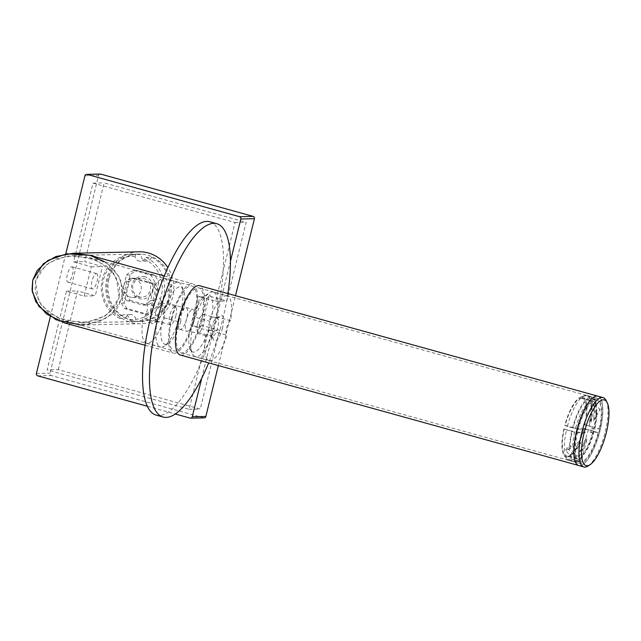 <?xml version="1.0" encoding="UTF-8"?>
<svg xmlns="http://www.w3.org/2000/svg" width="641" height="641" viewBox="0 0 641 641"><rect width="100%" height="100%" fill="white"/><g stroke="black" fill="none" stroke-linecap="round" stroke-linejoin="round"><path stroke-width="0.48" stroke-dasharray="3.21 2.4" d="M71.824 266.752A7.948 2.5 -74.5 0 1 72.064 266.784A7.948 2.5 -74.5 0 1 72.441 274.749A7.948 2.5 -74.5 0 1 68.05 282.136A7.948 2.5 -74.5 0 1 67.81 282.104A7.948 2.5 -74.5 0 1 67.433 274.14A7.948 2.5 -74.5 0 1 71.824 266.752M96.422 273.571A7.948 2.5 -74.5 0 1 96.655 273.603A7.948 2.5 -74.5 0 1 97.031 281.567A7.948 2.5 -74.5 0 1 92.641 288.955A7.948 2.5 -74.5 0 1 92.408 288.923A7.948 2.5 -74.5 0 1 92.032 280.958A7.948 2.5 -74.5 0 1 96.422 273.571M147.358 406.258L175.281 413.998M201.715 378.27L230.44 261.32M65.759 253.94L50.343 316.678M150.315 311.101L155.651 289.387A19.31 18.252 -91.3 0 0 152.606 283.907L132.07 278.218A19.31 18.252 -91.3 0 0 126.902 281.415L121.566 303.129A19.31 18.252 -91.3 0 0 124.61 308.609L145.146 314.306A19.31 18.252 -91.3 0 0 150.315 311.101L152.79 311.045L158.119 289.339A19.31 18.252 -91.3 0 0 155.082 283.859L134.546 278.162A19.31 18.252 -91.3 0 0 129.37 281.367L124.042 303.073A19.31 18.252 -91.3 0 0 127.078 308.553L147.614 314.25A19.31 18.252 -91.3 0 0 152.79 311.045M58.251 369.657L77.593 290.918L95.261 295.822L102.456 266.52L84.788 261.624L104.13 182.885L246.152 222.275L226.81 301.006L209.142 296.11L201.947 325.404L219.615 330.307L200.272 409.038L58.251 369.657L47.13 369.897L66.472 291.158L84.139 296.062L91.334 266.76L73.667 261.865L93.009 183.126L235.031 222.515L215.688 301.254L198.021 296.35L200.064 296.31L192.861 325.604L190.826 325.652L208.493 330.548L189.151 409.287L47.13 369.897M100.244 174.056A1.891 1.787 -91.3 0 0 98.554 175.474L49.974 373.222A1.891 1.787 -91.3 0 0 51.256 375.538L203.67 417.804A1.891 1.787 -91.3 0 0 204.159 417.868M218.349 365.57L235.519 295.685M145.146 314.306L147.614 314.25M155.651 289.387L158.119 289.339M152.606 283.907L155.082 283.859M132.07 278.218L134.546 278.162M126.902 281.415L129.37 281.367M121.566 303.129L124.042 303.073M124.61 308.609L127.078 308.553M189.151 409.287L200.272 409.038M208.493 330.548L219.615 330.307M201.947 325.404L199.792 327.527L192.861 325.604M198.021 296.35L190.826 325.652M209.142 296.11L206.987 298.225L200.064 296.31M215.688 301.254L226.81 301.006M235.031 222.515L246.152 222.275M93.009 183.126L104.13 182.885M73.667 261.865L84.788 261.624M91.334 266.76L102.456 266.52M84.139 296.062L95.261 295.822M66.472 291.158L77.593 290.918M206.987 298.225L199.792 327.527M144.938 276.744A11.362 10.737 -91.3 0 0 131.846 284.844A11.362 10.737 -91.3 0 0 139.538 298.714A11.362 10.737 -91.3 0 0 152.63 290.605A11.362 10.737 -91.3 0 0 144.938 276.744M139.369 296.895A9.463 8.95 88.7 0 1 132.735 286.623A9.463 8.95 88.7 0 1 141.413 278.274A9.463 8.95 88.7 0 1 143.872 278.587A9.463 8.95 88.7 0 1 150.507 288.851A9.463 8.95 88.7 0 1 141.829 297.2A9.463 8.95 88.7 0 1 139.369 296.895M145.996 257.418L151.556 257.297A5.681 5.368 88.7 0 1 141.196 254.429L135.636 254.549L135.019 256.464A5.681 5.368 -91.3 0 0 144.505 259.092L145.996 257.418A33.508 31.673 88.7 0 1 164.008 294.676A33.508 31.673 88.7 0 1 133.705 321.429A33.508 31.673 88.7 0 1 130.299 321.309L129.682 319.426A5.681 5.368 -91.3 0 0 120.204 316.79L119.947 318.441L125.508 318.313A33.508 31.673 88.7 0 1 107.488 281.062A33.508 31.673 88.7 0 1 137.799 254.309A33.508 31.673 88.7 0 1 141.196 254.429M130.107 297.095A9.463 8.95 88.7 0 1 123.465 286.831A9.463 8.95 88.7 0 1 132.142 278.482A9.463 8.95 88.7 0 1 134.602 278.787A9.463 8.95 88.7 0 1 141.236 289.059A9.463 8.95 88.7 0 1 132.559 297.408A9.463 8.95 88.7 0 1 130.107 297.095M126.485 275.085A17.988 17.003 88.7 0 1 133.913 270.486L137.615 270.406A17.988 17.003 88.7 0 0 130.195 275.005L125.876 292.568L122.175 292.649L126.485 275.085L130.195 275.005M133.913 270.486L150.523 275.093A17.988 17.003 88.7 0 1 154.89 282.961L150.579 300.533A17.988 17.003 88.7 0 1 143.151 305.124L126.533 300.517L130.243 300.437A17.988 17.003 88.7 0 1 125.876 292.568M126.533 300.517A17.988 17.003 88.7 0 1 122.175 292.649M143.151 305.124L146.861 305.044A17.988 17.003 88.7 0 0 154.281 300.445L158.599 282.881L154.89 282.961M150.579 300.533L154.281 300.445M119.947 318.441A33.508 31.673 88.7 0 1 101.927 281.183A33.508 31.673 88.7 0 1 132.238 254.429A33.508 31.673 88.7 0 1 135.636 254.549M151.556 257.297A33.508 31.673 88.7 0 1 169.569 294.556A33.508 31.673 88.7 0 1 139.265 321.309A33.508 31.673 88.7 0 1 135.86 321.189L130.299 321.309M125.508 318.313A5.681 5.368 88.7 0 1 135.86 321.189M150.523 275.093L154.233 275.013A17.988 17.003 88.7 0 1 158.599 282.881M154.233 275.013L137.615 270.406M130.243 300.437L146.861 305.044M135.019 256.464A31.617 29.879 -91.3 0 0 103.425 279.925A31.617 29.879 -91.3 0 0 120.204 316.79M129.682 319.426A31.617 29.879 -91.3 0 0 161.276 295.966A31.617 29.879 -91.3 0 0 144.505 259.092M172.012 318.689A33.701 10.576 -74.5 0 1 192.02 285.974A33.701 10.576 -74.5 0 1 194.007 318.208A33.701 10.576 -74.5 0 1 174.007 350.915A33.701 10.576 -74.5 0 1 172.012 318.689M119.186 297.456L116.301 277.409L106.238 265.847L89.267 257.482L67.497 256.015L49.926 262.161L39.75 271.608L35.535 280.838L38.428 300.885L48.492 312.447L65.454 320.812L87.224 322.279L104.804 316.133L114.979 306.686L119.186 297.456L109.266 312.912L97.496 319.691L81.111 322.768L57.778 318.024L41.489 305.525L35.191 291.823L35.535 280.838L45.463 265.382L57.225 258.603L73.619 255.527L96.943 260.27L113.241 272.77L119.53 286.471L119.186 297.456M64.653 322.952L87.889 324.514L106.654 317.952L117.511 307.872L122.006 298.017L122.679 288.458L118.922 276.616L108.185 264.276L90.069 255.342M194.752 318.192A35.968 11.298 -74.5 0 1 173.399 353.103A35.968 11.298 -74.5 0 1 171.275 318.705A35.968 11.298 -74.5 0 1 192.621 283.787A35.968 11.298 -74.5 0 1 194.752 318.192M164.376 317.864L178.23 321.702L180.858 321.357A7.572 2.38 -74.5 0 1 181.291 315.436A7.572 2.38 -74.5 0 1 183.775 309.475L181.804 307.151L167.95 303.305A7.572 2.38 -74.5 0 0 163.968 310.629A7.572 2.38 -74.5 0 0 164.376 317.864A33.508 10.52 -74.5 0 1 146.549 343.103A33.508 10.52 -74.5 0 1 143.055 318.329L156.917 322.167A33.508 10.52 -74.5 0 0 160.402 346.949L146.549 343.103M151.18 310.909A13.253 4.158 105.5 0 0 153.487 323.232A13.253 4.158 105.5 0 0 159.825 310.725A13.253 4.158 105.5 0 0 160.17 299.131A13.253 4.158 105.5 0 0 151.18 310.909M162.053 311.71A9.463 2.973 -74.5 0 1 157.526 320.652A9.463 2.973 -74.5 0 1 156.436 320.901A9.463 2.973 -74.5 0 1 155.875 311.846A9.463 2.973 -74.5 0 1 161.5 302.656A9.463 2.973 -74.5 0 1 162.301 303.433A9.463 2.973 -74.5 0 1 162.053 311.71M175.914 315.556A9.463 2.973 -74.5 0 1 170.29 324.739A9.463 2.973 -74.5 0 1 169.737 315.684A9.463 2.973 -74.5 0 1 175.354 306.502A9.463 2.973 -74.5 0 1 175.914 315.556M178.23 321.702A33.508 10.52 -74.5 0 1 164.264 346.06A33.508 10.52 -74.5 0 1 160.402 346.949M180.858 321.357A29.718 9.335 -74.5 0 1 168.303 343.472A29.718 9.335 -74.5 0 1 161.877 321.766L156.917 322.167M160.49 307.616A33.508 10.52 -74.5 0 1 178.31 282.369L164.457 278.531A33.508 10.52 -74.5 0 0 146.637 303.77L160.49 307.616L164.793 309.883A29.718 9.335 -74.5 0 1 183.294 289.42A29.718 9.335 -74.5 0 1 183.775 309.475M178.31 282.369A33.508 10.52 -74.5 0 1 181.163 285.117A33.508 10.52 -74.5 0 1 181.804 307.151M164.793 309.883A7.572 2.38 -74.5 0 1 161.877 321.766M164.457 278.531A33.508 10.52 -74.5 0 1 167.95 303.305M146.637 303.77A7.572 2.38 -74.5 0 1 147.037 311.005A7.572 2.38 -74.5 0 1 143.055 318.329M205.697 335.7L191.843 331.854L189.872 329.538A7.572 2.38 105.5 0 0 192.356 323.569A7.572 2.38 105.5 0 0 192.789 317.656L195.417 317.303L209.27 321.141A7.572 2.38 105.5 0 1 209.679 328.376A7.572 2.38 105.5 0 1 205.697 335.7A33.508 10.52 105.5 0 0 209.19 360.474A33.508 10.52 105.5 0 0 227.01 335.235L213.157 331.389A33.508 10.52 105.5 0 1 195.329 356.636L209.19 360.474M222.467 328.096A13.253 4.158 -74.5 0 1 213.477 339.874A13.253 4.158 -74.5 0 1 213.814 328.28A13.253 4.158 -74.5 0 1 220.159 315.773A13.253 4.158 -74.5 0 1 222.467 328.096M211.586 327.295A9.463 2.973 105.5 0 0 211.346 335.572A9.463 2.973 105.5 0 0 212.147 336.349A9.463 2.973 105.5 0 0 217.764 327.158A9.463 2.973 105.5 0 0 217.211 318.104A9.463 2.973 105.5 0 0 216.121 318.361A9.463 2.973 105.5 0 0 211.586 327.295M197.732 323.457A9.463 2.973 105.5 0 0 198.293 332.503A9.463 2.973 105.5 0 0 203.91 323.32A9.463 2.973 105.5 0 0 203.349 314.266A9.463 2.973 105.5 0 0 197.732 323.457M191.843 331.854A33.508 10.52 105.5 0 0 192.484 353.888A33.508 10.52 105.5 0 0 195.329 356.636M189.872 329.538A29.718 9.335 105.5 0 0 190.353 349.585A29.718 9.335 105.5 0 0 208.854 329.121L213.157 331.389M216.73 316.838A33.508 10.52 105.5 0 0 213.237 292.056L227.098 295.902A33.508 10.52 105.5 0 1 230.584 320.676L216.73 316.838L211.77 317.239A29.718 9.335 105.5 0 0 205.344 295.533A29.718 9.335 105.5 0 0 192.789 317.656M213.237 292.056A33.508 10.52 105.5 0 0 209.383 292.945A33.508 10.52 105.5 0 0 195.417 317.303M211.77 317.239A7.572 2.38 105.5 0 0 208.854 329.121M227.098 295.902A33.508 10.52 105.5 0 0 209.27 321.141M230.584 320.676A7.572 2.38 105.5 0 0 226.61 328A7.572 2.38 105.5 0 0 227.01 335.235M178.943 320.612A33.701 10.576 105.5 0 0 180.938 352.838A33.701 10.576 105.5 0 0 200.937 320.123A33.701 10.576 105.5 0 0 198.942 287.897A33.701 10.576 105.5 0 0 178.943 320.612M577.293 431.081A33.701 10.576 105.5 0 0 579.288 463.315A33.701 10.576 105.5 0 0 599.287 430.6A33.701 10.576 105.5 0 0 597.292 398.373A33.701 10.576 105.5 0 0 577.293 431.081M600.032 430.584A35.968 11.298 105.5 0 0 597.901 396.178A35.968 11.298 -74.5 0 1 600.032 430.584A35.968 11.298 -74.5 0 1 578.679 465.502A35.968 11.298 105.5 0 0 600.032 430.584M180.329 355.026A35.968 11.298 105.5 0 0 201.683 320.107A35.968 11.298 105.5 0 0 199.551 285.71M569.496 449.173L565.578 450.206L570.089 455.599L570.698 454.549L574.376 453.908L570.105 448.123L569.496 449.173A33.701 10.576 -74.5 0 1 571.668 431.449L563.872 429.029A31.048 9.751 -74.5 0 0 564.192 455.503L566.78 458.892A33.701 10.576 -74.5 0 1 566.476 430.015M572.75 447.322L578.334 441.905L580.866 442.707L573.294 453.219L571.612 452.963L567.093 447.594L571.019 446.537L572.75 447.322A29.911 9.391 -74.5 0 1 574.64 431.906L585.161 432.715A8.437 2.652 -74.5 0 1 585.537 430.904A8.437 2.652 -74.5 0 1 586.05 429.085L578.246 429.254L573.054 427.819A32.178 10.104 -74.5 0 1 590.113 398.341L590.473 396.875L585.273 395.433L581.179 397.035A31.048 9.751 -74.5 0 0 580.329 397.292L584.296 395.713A33.701 10.576 -74.5 0 1 585.273 395.433M596.098 403.197L595.489 404.255L600 409.631L596.082 410.681L596.699 409.623L592.412 403.846L596.098 403.197A33.701 10.576 -74.5 0 0 592.1 396.931L586.908 395.489A33.701 10.576 -74.5 0 1 589.327 425.904L599.223 428.797L591.419 428.965A8.437 2.652 -74.5 0 1 591.042 430.784A8.437 2.652 -74.5 0 1 590.529 432.595L594.127 431.481A29.911 9.391 -74.5 0 1 578.35 458.74L567.958 455.855A29.911 9.391 -74.5 0 0 583.735 428.597L584.103 428.589A31.048 9.751 -74.5 0 1 567.694 456.961L570.522 460.486L575.722 461.929L576.083 460.462L581.275 461.905L586.956 438.781A8.437 2.652 -74.5 0 1 585.722 438.805L577.116 458.764A29.911 9.391 -74.5 0 1 576.836 458.7A29.911 9.391 -74.5 0 1 573.294 453.219M596.899 412.435L593.518 420.841L594.135 414.591L596.354 406.546L594.576 405.841L590.906 406.458L595.168 412.267L596.899 412.435A29.911 9.391 -74.5 0 1 595.016 427.851L584.624 424.975L589.327 425.904M606.154 400.569A35.968 11.298 -74.5 0 1 605.224 432.026A35.968 11.298 -74.5 0 1 588.013 465.991M586.956 438.781L578.35 458.74M564.192 455.503A31.048 9.751 -74.5 0 0 566.452 456.985L569.288 460.51L574.48 461.953A33.701 10.576 -74.5 0 1 574.088 461.873A33.701 10.576 -74.5 0 1 570.089 455.599M574.48 461.953L574.841 460.486A32.178 10.104 -74.5 0 1 574.496 460.414A32.178 10.104 -74.5 0 1 570.698 454.549M596.082 410.681A32.178 10.104 -74.5 0 1 594.023 427.355M596.699 409.623A33.701 10.576 -74.5 0 1 594.519 427.347M578.246 429.254A32.178 10.104 -74.5 0 1 595.305 399.784L590.113 398.341M584.103 428.589L593.133 430.984A32.178 10.104 -74.5 0 1 576.083 460.462M593.133 430.984L598.333 432.427A32.178 10.104 -74.5 0 1 581.275 461.905M574.841 460.486L580.041 461.929A32.178 10.104 -74.5 0 1 579.688 461.849A32.178 10.104 -74.5 0 1 577.357 432.883L571.668 431.449M570.105 448.123A32.178 10.104 -74.5 0 1 572.165 431.441M573.054 427.819L572.557 427.827A33.701 10.576 -74.5 0 1 590.473 396.875M593.63 430.968A33.701 10.576 -74.5 0 1 575.722 461.929M572.557 427.827L567.365 426.385A33.701 10.576 -74.5 0 1 584.296 395.713M588.438 429.534A33.701 10.576 -74.5 0 1 570.522 460.486M569.288 460.51A33.701 10.576 -74.5 0 1 568.896 460.43A33.701 10.576 -74.5 0 1 566.78 458.892M567.365 426.385L564.769 425.408A31.048 9.751 -74.5 0 1 580.329 397.292M581.179 397.035L580.906 398.141A29.911 9.391 -74.5 0 0 565.138 425.4L564.769 425.408M567.694 456.961L567.958 455.855M566.452 456.985L566.724 455.887A29.911 9.391 -74.5 0 1 566.444 455.823A29.911 9.391 -74.5 0 1 564.248 429.021L563.872 429.029M565.138 425.4L575.53 428.284A29.911 9.391 -74.5 0 1 591.298 401.018L589.624 422.9A8.437 2.652 -74.5 0 1 590.866 422.876L596.539 399.752A32.178 10.104 -74.5 0 1 596.891 399.832A32.178 10.104 -74.5 0 1 599.223 428.797M580.906 398.141L591.298 401.018M594.127 431.481L583.735 428.597M564.248 429.021L574.64 431.906M577.116 458.764L566.724 455.887M591.419 428.965L595.016 427.851M596.539 399.752L591.347 398.309L591.707 396.843L586.507 395.401L582.413 397.011L582.148 398.109L592.54 400.994A29.911 9.391 -74.5 0 1 592.821 401.058A29.911 9.391 -74.5 0 1 596.354 406.546M592.54 400.994L590.866 422.876M575.53 428.284L586.05 429.085M585.161 432.715L577.357 432.883M580.041 461.929L585.722 438.805M598.333 432.427L590.529 432.595M589.624 422.9L595.305 399.784M591.347 398.309A32.178 10.104 -74.5 0 1 591.691 398.39A32.178 10.104 -74.5 0 1 595.489 404.255M586.507 395.401A33.701 10.576 -74.5 0 1 586.908 395.489M582.413 397.011A31.048 9.751 -74.5 0 1 584.993 424.967M582.148 398.109A29.911 9.391 -74.5 0 1 582.429 398.173A29.911 9.391 -74.5 0 1 584.624 424.975M193.646 320.284A11.362 3.566 -74.5 0 1 186.908 331.309A11.362 3.566 -74.5 0 1 186.235 320.452A11.362 3.566 -74.5 0 1 192.973 309.419A11.362 3.566 -74.5 0 1 193.646 320.284M186.723 318.369A11.362 3.566 -74.5 0 1 179.977 329.394A11.362 3.566 -74.5 0 1 179.304 318.529A11.362 3.566 -74.5 0 1 186.05 307.504A11.362 3.566 -74.5 0 1 186.723 318.369M209.823 221.762A100.333 31.505 -74.5 0 1 215.761 317.728A100.333 31.505 -74.5 0 1 156.196 415.128M227.892 293.57A100.333 31.505 -74.5 0 1 222.683 319.651A100.333 31.505 -74.5 0 1 208.67 362.886M108.938 279.228A33.701 31.85 -91.3 0 0 140.507 321.47A33.701 31.85 -91.3 0 0 170.594 296.326A33.701 31.85 -91.3 0 0 139.025 254.092A33.701 31.85 -91.3 0 0 108.938 279.228M104.531 261.712L115.324 271.239L121.061 281.359L122.006 298.017L111.414 314.515L98.858 321.75L80.718 325.043M138.977 251.817A35.968 33.997 -91.3 0 0 106.863 278.651A35.968 33.997 -91.3 0 0 140.555 323.737A35.968 33.997 -91.3 0 0 172.677 296.903A35.968 33.997 -91.3 0 0 167.878 267.618M37.667 375.834L51.256 375.538M36.385 373.527L49.974 373.222M190.081 418.1L203.67 417.804M84.957 175.77L98.554 175.474M96.655 273.603L72.064 266.784M92.408 288.923L67.81 282.104M146.613 261.079L140.435 261.207M132.142 278.482L141.413 278.274M132.238 254.429L137.799 254.309M133.705 321.429L139.265 321.309M132.559 297.408L141.829 297.2M130.444 314.539L124.266 314.675M89.267 257.482L192.02 285.974M145.058 345.251L173.399 353.103M164.28 275.926L192.621 283.787M65.454 320.812L174.007 350.915M157.526 320.652L153.487 323.232M170.29 324.739L156.436 320.901M168.303 343.472L164.264 346.06M183.294 289.42L181.163 285.117M175.354 306.502L161.5 302.656M162.301 303.433L160.17 299.131M211.346 335.572L213.477 339.874M198.293 332.503L212.147 336.349M190.353 349.585L192.484 353.888M205.344 295.533L209.383 292.945M203.349 314.266L217.211 318.104M216.121 318.361L220.159 315.773M579.288 463.315L180.938 352.838M597.292 398.373L198.942 287.897M565.578 450.206L567.093 447.594M590.906 406.458L592.412 403.846M579.688 461.849L574.496 460.414M574.088 461.873L568.896 460.43M576.836 458.7L566.444 455.823M596.891 399.832L591.691 398.39M592.821 401.058L582.429 398.173M593.518 420.841L600 409.631M574.376 453.908L580.866 442.707M179.977 329.394L186.908 331.309M186.05 307.504L192.973 309.419M81.111 322.768L140.507 321.47M81.367 325.035L140.555 323.737M73.619 255.527L139.025 254.092"/><path stroke-width="0.96" d="M50.343 316.678L36.385 373.527A1.891 1.787 -91.3 0 0 37.667 375.834L147.358 406.258M175.281 413.998L190.081 418.1A1.891 1.787 -91.3 0 0 192.26 416.754L201.715 378.27M230.44 261.32L240.832 218.998A1.891 1.787 -91.3 0 0 239.55 216.682L87.136 174.416A1.891 1.787 -91.3 0 0 84.957 175.77L65.759 253.94M235.519 295.685L254.429 218.701A1.891 1.787 -91.3 0 0 253.147 216.386L100.733 174.12A1.891 1.787 -91.3 0 0 100.244 174.056L86.647 174.352M190.569 418.164L204.159 417.868A1.891 1.787 -91.3 0 0 205.849 416.458L218.349 365.57M164.28 275.926L90.069 255.342L66.832 253.78L48.075 260.342L37.21 270.422L32.715 280.277L32.05 289.836L35.8 301.679L46.545 314.018L64.653 322.952L145.058 345.251M603.101 397.62L597.901 396.178A35.968 11.298 105.5 0 0 576.547 431.097A35.968 11.298 105.5 0 0 578.679 465.502A35.968 11.298 -74.5 0 1 576.547 431.097A35.968 11.298 -74.5 0 1 597.901 396.178L199.551 285.71A35.968 11.298 105.5 0 0 178.198 320.628A35.968 11.298 105.5 0 0 180.329 355.026L583.871 466.944A35.968 11.298 -74.5 0 1 581.748 432.539A35.968 11.298 -74.5 0 1 603.101 397.62A35.968 11.298 -74.5 0 1 606.154 400.569L607.219 402.716A34.077 10.697 -74.5 0 1 606.338 432.515A34.077 10.697 -74.5 0 1 590.032 464.693A34.077 10.697 -74.5 0 1 584.095 433.004A34.077 10.697 -74.5 0 1 607.219 402.716M590.032 464.693L588.013 465.991A35.968 11.298 -74.5 0 1 583.871 466.944M208.67 362.886A100.333 31.505 -74.5 0 1 163.126 417.051L156.196 415.128A100.333 31.505 -74.5 0 1 150.266 319.162A100.333 31.505 -74.5 0 1 209.823 221.762L216.754 223.685A100.333 31.505 -74.5 0 1 227.892 293.57M163.126 417.051A100.333 31.505 -74.5 0 1 157.197 321.085A100.333 31.505 -74.5 0 1 216.754 223.685M80.718 325.043L56.031 319.779L38.925 306.438L32.338 291.919L32.715 280.277L43.316 263.78L55.871 256.544L73.362 253.259L89.892 255.294L104.531 261.712M167.878 267.618A35.968 33.997 -91.3 0 0 138.977 251.817L73.362 253.259M192.26 416.754L205.849 416.458M240.832 218.998L254.429 218.701M239.55 216.682L253.147 216.386M87.136 174.416L100.733 174.12"/></g></svg>
